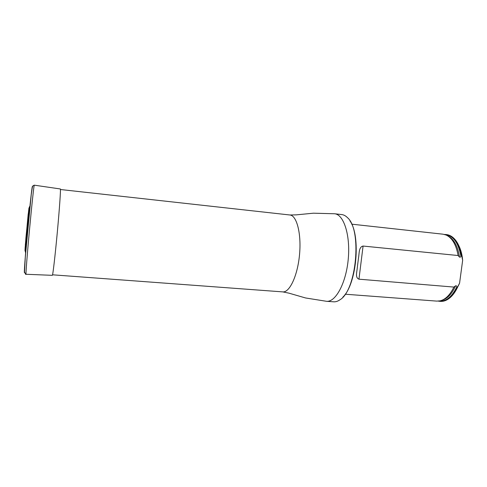 <?xml version="1.0" encoding="UTF-8"?>
<svg xmlns="http://www.w3.org/2000/svg" width="487" height="487" viewBox="0 0 487 487"><rect width="100%" height="100%" fill="white"/><g stroke="black" fill="none" stroke-linecap="round" stroke-linejoin="round"><path stroke-width="0.73" d="M349.922 220.848C361.074 235.933 356.594 284.359 342.86 297.143M334.63 213.763C343.743 214.42 350.518 235.197 348.242 259.169C346.08 283.148 335.61 302.324 326.527 301.301L333.692 301.812C335.701 301.952 337.747 301.301 339.823 299.864C356.539 290.642 362.176 229.748 347.438 217.616C345.66 215.82 343.767 214.81 341.764 214.578L334.63 213.763L313.385 213.196L296.242 214.864L289.899 214.986L60.449 189.516M454.298 292.955L459.57 283.227L462.65 260.332C462.151 254.549 460.836 249.575 458.693 245.418M358.444 258.475L358.535 257.739C359.321 253.429 358.7 246.952 363.077 246.051L458.115 255.529L459.484 257.093C460.13 257.41 460.617 257.118 460.946 256.211L461.725 255.888C460.702 249.636 458.784 244.577 455.966 240.712C453.196 237.035 450.037 234.99 446.494 234.576L444.442 234.454M438.276 301.118L440.315 301.374C443.87 301.617 447.352 300.187 450.749 297.082C453.336 294.653 455.582 291.421 457.5 287.379L456.824 286.922C456.739 285.985 456.343 285.613 455.631 285.802L453.89 287.074L358.956 279.179C354.895 277.633 357.038 271.813 357.306 267.533L357.409 266.809M461.725 255.888L462.65 260.332M459.57 283.227L457.5 287.379M461.128 255.827C458.644 242.934 453.574 235.83 445.915 234.515M439.731 301.331C446.372 301.569 452.094 296.9 456.897 287.33M358.523 257.739L357.306 267.533M453.89 287.074C450.116 294.854 445.538 299.444 440.175 300.832L436.809 301.112L345.228 294.215M351.711 224.166L443.006 234.192L446.256 235.081C452.253 237.997 456.209 244.809 458.115 255.529M25.653 252.303L25.501 252.516C25.202 250.659 29.129 208.235 29.768 206.458L29.871 206.969M26.03 274.272L52.346 275.332C52.803 275.843 55.104 256.095 57.314 232.238C59.524 208.375 60.881 188.542 60.345 188.962L34.279 185.17C33.993 184.61 31.789 204.99 29.506 229.663C27.217 254.33 25.647 274.771 26.03 274.272C25.841 274.851 25.336 274.029 24.52 271.801L25.294 257.191L31.241 194.593L32.288 187.538L32.927 185.821L34.279 185.17M52.553 274.808L282.783 291.89C289.582 292.705 297.624 275.685 299.529 254.658C301.52 233.632 296.735 215.431 289.899 214.986M456.824 286.922C451.802 297.04 445.818 301.751 438.872 301.063M445.027 234.618C453.08 235.495 458.389 242.69 460.946 256.211M455.631 285.802C451.93 293.935 447.34 298.768 441.855 300.302M447.815 235.915C453.884 239.014 457.774 246.075 459.484 257.093M363.077 246.051L358.956 279.179M27.613 227.983L25.257 250.324C25.001 251.785 24.953 250.963 25.123 247.865L28.916 208.168L27.613 227.983M25.318 245.034L28.216 213.787M24.545 272.148C23.772 276.074 25.227 255.669 27.656 229.487C30.072 203.31 32.392 182.984 32.428 186.984M326.527 301.301L305.538 297.959L288.992 293.168L282.783 291.89M25.501 252.516L25.099 249.88L25.908 237.918L28.617 210.761C29.007 207.961 29.39 206.531 29.768 206.458"/></g></svg>
